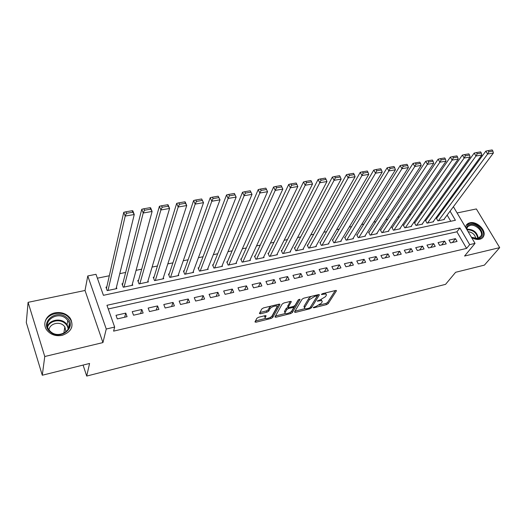 <?xml version="1.0" encoding="UTF-8"?>
<svg xmlns="http://www.w3.org/2000/svg" width="526" height="526" viewBox="0 0 526 526"><rect width="100%" height="100%" fill="white"/><g stroke="black" fill="none" stroke-linecap="round" stroke-linejoin="round"><path stroke-width="0.79" d="M313.259 307.526L313.798 307.802L326.534 304.626L328.171 303.64L336.476 290.746L335.654 290.477L322.655 293.613L321.432 294.435L323.714 294.225C325.647 293.824 326.547 294.113 326.403 295.099L325.495 296.657L320.156 299.892L317.316 301.01L319.538 300.885C321.458 300.477 322.353 300.76 322.214 301.72L321.333 303.232L316.067 306.421L313.259 307.526M62.206 335.345C71.431 331.899 74.12 326.225 70.287 318.315C66.578 313.621 61.47 311.793 54.967 312.845C46.275 314.463 41.83 324.062 47.07 330.427C50.91 334.825 55.953 336.462 62.206 335.345M471.566 237.502C474.419 239.205 477.148 239.79 479.738 239.271C481.875 238.732 483.249 237.509 483.861 235.602C486.004 229.698 476.51 220.999 469.935 222.781C467.673 223.32 466.253 224.622 465.668 226.686L465.543 227.298M258.549 317.263L256.866 318.296L254.952 321.925L255.919 322.221L271.094 318.44L272.751 317.428L279.917 304.574L279.023 304.159L263.513 307.907L261.79 308.959L259.417 313.483L260.383 313.798L266.998 312.181L268.694 311.142L269.884 308.953C270.975 306.665 277.86 304.764 276.972 306.987L272.159 315.718C271.087 317.934 264.322 319.821 265.176 317.658L266.077 315.942L265.124 315.646L258.549 317.263M42.284 375.235L26.3 322.543L28.082 302.338L44.763 356.51L42.284 375.235L89.578 363.459L86.705 376.07L445.561 284.342L455.621 272.29L484.413 265.117L499.7 247.628L464.576 256.037L475.037 243.387L469.685 244.629L466.588 248.41L113.596 331.137L114.655 327.073L106.259 329.026L87.776 275.953L96.002 274.302L103.425 295.31L455.411 220.282L450.078 211.182M44.763 356.51L102.938 342.584L106.259 329.026M294.488 312.023L295.316 312.405L309.775 308.801L311.418 307.809L319.4 294.889L318.546 294.606L303.778 298.176L302.082 299.209L294.488 312.023M290.661 313.568L275.854 317.257L274.934 316.974L282.186 304.028L283.895 302.983L290.405 301.405L291.319 301.714L288.182 307.217L289.09 307.513L293.324 306.474L295.001 305.448L298.222 299.958L300.037 299.439L292.318 312.562L290.661 313.568L290.115 312.372M499.7 247.628L476.359 208.947L457.087 212.964M106.771 286.986L105.963 287.157L107.199 290.622L116.877 288.583L116.424 287.334M122.801 283.639L122.006 283.803L123.268 287.235L132.769 285.23L132.335 284.079M138.548 280.345L137.766 280.509L139.048 283.902L148.378 281.936L147.97 280.871M154.019 277.117L153.25 277.274L154.552 280.634L163.724 278.701L163.33 277.708M169.214 273.941L168.465 274.099L169.78 277.419L178.794 275.519L178.426 274.598M184.159 270.818L183.416 270.975L184.751 274.263L193.614 272.396L193.259 271.528M198.841 267.747L198.111 267.905L199.466 271.16L208.178 269.319L207.836 268.51M213.28 264.736L212.563 264.887L213.931 268.102L222.491 266.301L222.163 265.538M227.469 261.77L226.765 261.915L228.153 265.104L236.569 263.329L236.253 262.612M241.427 258.851L240.737 258.996L242.138 262.152L250.415 260.409L250.113 259.726M255.156 255.984L254.472 256.129L255.886 259.252L264.032 257.536L263.736 256.892M268.654 253.164L267.99 253.302L269.417 256.399L277.426 254.709L277.143 254.097M281.943 250.389L281.279 250.527L282.725 253.591L290.602 251.928L290.326 251.349M295.007 247.661L294.363 247.792L295.816 250.83L303.568 249.192L303.298 248.64M307.868 244.971L307.23 245.109L308.696 248.114L316.33 246.503L316.067 245.971M320.525 242.328L319.9 242.46L321.373 245.438L328.881 243.854L328.632 243.347M332.984 239.725L332.366 239.856L333.852 242.802L341.243 241.243L340.999 240.763M345.247 237.167L344.635 237.292L346.134 240.211L353.413 238.679L353.176 238.212M357.318 234.642L356.72 234.767L358.226 237.66L365.392 236.148L365.156 235.707M369.206 232.157L368.614 232.282L370.133 235.148L377.188 233.662L376.958 233.235M380.909 229.711L380.331 229.836L381.856 232.676L388.806 231.21L388.582 230.802M392.442 227.304L391.87 227.423L393.402 230.237L400.247 228.797L400.03 228.402M403.797 224.931L403.232 225.049L404.777 227.843L411.516 226.417L411.306 226.035M414.981 222.597L414.429 222.715L415.981 225.476L422.621 224.076L422.411 223.708M426.007 220.295L425.455 220.407L427.013 223.149L433.555 221.768L433.358 221.413M450.578 242.92L457.061 241.441L455.45 238.666L448.974 240.126L450.578 242.92M439.651 245.405L446.232 243.906L444.628 241.112L438.053 242.591L439.651 245.405M428.558 247.937L435.239 246.418L433.641 243.591L426.967 245.096L428.558 247.937M417.302 250.507L424.074 248.962L422.49 246.109L415.718 247.641L417.302 250.507M405.862 253.111L412.746 251.546L411.168 248.666L404.29 250.218L405.862 253.111M394.25 255.761L401.239 254.17L399.668 251.264L392.685 252.842L394.25 255.761M382.461 258.45L389.556 256.833L387.991 253.9L380.896 255.498L382.461 258.45M370.482 261.179L377.688 259.535L376.136 256.576L368.93 258.207L370.482 261.179M358.311 263.953L365.636 262.283L364.091 259.298L356.766 260.949L358.311 263.953M345.944 266.774L353.387 265.078L351.848 262.06L344.418 263.736L345.944 266.774M333.385 269.641L340.947 267.912L339.421 264.867L331.86 266.577L333.385 269.641M320.617 272.547L328.303 270.798L326.784 267.721L319.104 269.457L320.617 272.547M307.638 275.506L315.449 273.724L313.943 270.62L306.145 272.383L307.638 275.506M294.448 278.517L302.391 276.702L300.898 273.566L292.962 275.361L294.448 278.517M281.035 281.574L289.109 279.733L287.63 276.564L279.569 278.385L281.035 281.574M267.405 284.684L275.611 282.81L274.145 279.608L265.946 281.463L267.405 284.684M253.539 287.84L261.882 285.94L260.429 282.705L252.092 284.592L253.539 287.84M239.429 291.062L247.924 289.122L246.484 285.855L238.002 287.768L239.429 291.062M225.082 294.33L233.722 292.364L232.301 289.057L223.668 291.01L225.082 294.33M210.492 297.657L219.276 295.651L217.869 292.318L209.092 294.297L210.492 297.657M195.639 301.043L204.581 299.005L203.187 295.632L194.258 297.65L195.639 301.043M180.523 304.488L189.623 302.417L188.249 299.005L179.162 301.056L180.523 304.488M165.138 307.999L174.402 305.889L173.047 302.437L163.796 304.528L165.138 307.999M149.476 311.57L158.905 309.42L157.57 305.935L148.154 308.058L149.476 311.57M133.532 315.205L143.131 313.016L141.816 309.492L132.23 311.655L133.532 315.205M466.588 248.41L456.903 231.802L108.251 308.959M125.78 313.115L116.009 315.317L117.291 318.907L127.068 316.678L125.78 313.115L124.649 317.231M433.391 209.992L432.024 210.268M422.24 212.254L420.734 212.563M410.924 214.555L409.274 214.884M399.431 216.883L397.636 217.251M387.754 219.257L385.814 219.651M375.899 221.663L373.802 222.084M363.86 224.102L361.605 224.563M351.631 226.588L349.205 227.081M339.198 229.112L336.607 229.632M326.574 231.67L323.806 232.236M313.739 234.274L310.794 234.872M300.694 236.924L297.565 237.561M287.433 239.613L284.112 240.29M273.954 242.355L270.43 243.065M260.245 245.136L256.524 245.892M246.306 247.963L242.374 248.759M232.124 250.843L227.975 251.684M217.698 253.769L213.326 254.656M203.029 256.747L198.42 257.681M188.098 259.778L183.252 260.758M172.896 262.862L167.814 263.894M157.432 265.998L152.086 267.083M141.685 269.194L136.083 270.331M125.655 272.448L119.777 273.645M109.323 275.762L97.369 278.188M450.762 221.275L447.159 215.095M443.543 208.894L443.083 208.099M436.863 218.027L436.324 218.139L437.888 220.854L444.338 219.493L444.141 219.151M83.095 365.077L86.705 376.07M102.938 342.584L85.021 290.477L28.082 302.338M85.021 290.477L87.776 275.953M446.015 204.075L447.258 203.825M71.286 320.097L71.148 320.893M469.685 244.629L459.908 227.949L106.956 305.29L114.655 327.073M453.399 206.718L475.037 243.387M446.429 204.956L445.956 204.154M456.903 231.802L459.908 227.949M455.45 238.666L452.432 242.493M444.628 241.112L441.656 244.952M433.641 243.591L430.722 247.444M422.49 246.109L419.617 249.975M411.168 248.666L408.347 252.546M399.668 251.264L396.9 255.156M387.991 253.9L385.282 257.806M376.136 256.576L373.486 260.495M364.091 259.298L361.5 263.23M351.848 262.06L349.323 266.005M339.421 264.867L336.956 268.825M326.784 267.721L324.391 271.686M313.943 270.62L311.622 274.598M300.898 273.566L298.643 277.557M287.63 276.564L285.454 280.568M274.145 279.608L272.047 283.626M260.429 282.705L258.417 286.729M246.484 285.855L244.551 289.892M232.301 289.057L230.454 293.107M217.869 292.318L216.12 296.375M203.187 295.632L201.53 299.702M188.249 299.005L186.691 303.081M173.047 302.437L171.588 306.526M157.57 305.935L156.215 310.031M141.816 309.492L140.573 313.601M321.787 300.833L321.136 299.596M325.956 294.179L325.37 292.962M319.144 305.126L325.962 303.436L327.593 302.45L335.233 290.576M310.498 306.967L318.197 294.691M295.027 311.116L304.929 308.657M309.032 308.17L310.189 307.467L317.106 296.256L316.553 295.954L314.752 296.394L309.36 299.675L304.515 307.756C304.37 308.749 305.284 309.032 307.263 308.604L309.032 308.17M311.149 296.394L308.775 298.446L309.36 299.675M304.376 307.447L304.133 306.125L308.775 298.446M285.309 313.529L275.486 315.968M290.181 301.464L287.748 306.283M298.669 299.55L291.752 311.333L292.318 312.562M285.138 312.477L285.013 312.766C284.211 314.85 290.727 312.99 291.851 310.813L293.633 307.756L292.739 307.473L288.511 308.512L286.834 309.531L285.138 312.477L284.573 311.241L284.809 312.326M284.573 311.241L286.269 308.289L288.176 307.21L287.61 305.974M290.214 312.312L291.752 311.333M264.992 317.237L264.624 316.402L264.992 315.679M276.577 306.119L276.051 304.876M271.035 306.086L269.319 307.684L269.884 308.953M259.923 312.503L266.439 310.912L268.128 309.873L269.319 307.684M270.614 317.178L272.198 316.185L278.846 304.199M255.465 320.939L265.472 318.454M438.428 220.742L487.635 154.019L493.381 153.033L443.799 219.605M488.871 151.764L492.895 151.08L492.165 149.93L488.141 150.607L488.871 151.764L487.635 154.019L485.814 151.14L436.527 218.487M493.381 153.033L492.895 151.08M488.141 150.607L485.814 151.14M466.299 228.573C466.601 226.397 467.877 225.029 470.119 224.477C478.64 222.202 487.549 237.016 478.588 238.732C476.267 239.198 473.841 238.646 471.309 237.075M471.717 237.325L477.97 238.567L481.283 235.609C482.986 230.888 475.386 223.938 470.139 225.371L467.686 226.706L466.608 229.099M468.12 231.664C472.539 232.334 475.103 234.675 475.813 238.692M482.322 237.995L483.315 236.154C485.452 230.296 476.023 221.656 469.501 223.432L466.154 225.437M66.717 317.651C77.927 326.324 60.668 341.394 50.075 331.801C38.865 322.8 56.486 308.197 66.717 317.651M50.647 331.669C59.162 339.546 74.6 329.184 67.762 320.446L66.046 318.572C57.571 310.649 41.797 321.228 49.194 330.144L50.647 331.669M49.049 329.947C49.293 323.957 58.833 321.031 63.554 325.41L64.869 326.843L65.954 331.906M71.608 327.58C72.404 324.555 71.898 321.695 70.096 318.999L67.926 316.619C60.207 309.452 44.546 314.587 44.809 324.437M427.559 223.031L475.997 156.012L481.842 155.012L433.016 221.88M477.233 153.737L481.329 153.04L480.6 151.882L476.503 152.573L477.233 153.737L475.997 156.012L474.182 153.099L425.665 220.769M481.842 155.012L481.329 153.04M476.503 152.573L474.182 153.099M416.533 225.358L464.162 158.037L470.106 157.024L422.069 224.194M465.405 155.749L469.567 155.038L468.837 153.868L464.682 154.572L465.405 155.749L464.162 158.037L462.354 155.098L414.639 223.09M470.106 157.024L469.567 155.038M464.682 154.572L462.354 155.098M405.342 227.719L452.136 160.101L458.172 159.062L410.957 226.535M453.379 157.787L457.607 157.07L456.884 155.887L452.656 156.603L453.379 157.787L452.136 160.101L450.335 157.129L403.449 225.444M458.172 159.062L457.607 157.07M452.656 156.603L450.335 157.129M393.974 230.118L439.9 162.192L446.041 161.14L399.681 228.915M441.15 159.865L445.45 159.135L444.733 157.938L440.426 158.668L441.15 159.865L439.9 162.192L438.112 159.194L392.087 227.83M446.041 161.14L445.45 159.135M440.426 158.668L438.112 159.194M382.435 232.551L427.46 164.322L433.707 163.251L388.227 231.328M428.71 161.975L433.089 161.232L432.372 160.029L427.993 160.765L428.71 161.975L427.46 164.322L425.679 161.298L380.554 230.256M433.707 163.251L433.089 161.232M427.993 160.765L425.679 161.298M370.725 235.023L414.81 166.492L421.162 165.401L376.603 233.787M416.059 164.125L420.511 163.369L419.801 162.153L415.349 162.902L416.059 164.125L414.81 166.492L413.035 163.435L368.851 232.722M421.162 165.401L420.511 163.369M415.349 162.902L413.035 163.435M358.824 237.535L401.936 168.695L408.4 167.584L364.801 236.273M403.186 166.308L407.716 165.539L407.012 164.309L402.482 165.072L403.186 166.308L401.936 168.695L400.174 165.605L356.957 235.227M408.4 167.584L407.716 165.539M402.482 165.072L400.174 165.605M346.746 240.086L388.839 170.937L395.42 169.813L352.808 238.804M390.095 168.53L394.704 167.748L394 166.505L389.391 167.288L390.095 168.53L388.839 170.937L387.09 167.82L344.878 237.772M395.42 169.813L394.704 167.748M389.391 167.288L387.09 167.82M334.47 242.67L375.518 173.218L382.205 172.074L340.631 241.375M376.767 170.792L381.462 169.997L380.758 168.741L376.07 169.536L376.767 170.792L375.518 173.218L373.776 170.069L332.616 240.356M382.205 172.074L381.462 169.997M376.07 169.536L373.776 170.069M322.004 245.307L361.954 175.539L368.765 174.376L328.263 243.985M363.21 173.1L367.983 172.285L367.286 171.016L362.513 171.824L363.21 173.1L361.954 175.539L360.225 172.357L320.156 242.979M368.765 174.376L367.983 172.285M362.513 171.824L360.225 172.357M309.334 247.976L348.146 177.906L355.083 176.716L315.692 246.635M349.402 175.441L354.268 174.619L353.571 173.337L348.718 174.152L349.402 175.441L348.146 177.906L346.43 174.691L307.5 245.649M355.083 176.716L354.268 174.619M348.718 174.152L346.43 174.691M296.467 250.692L334.089 180.313L341.15 179.103L302.923 249.331M335.351 177.827L340.302 176.986L339.612 175.691L334.667 176.526L335.351 177.827L334.089 180.313L332.386 177.058L294.632 248.364M341.15 179.103L340.302 176.986M334.667 176.526L332.386 177.058M283.382 253.453L319.782 182.759L326.968 181.529L289.951 252.066M321.044 180.254L326.081 179.399L325.397 178.09L320.36 178.945L321.044 180.254L319.782 182.759L318.092 179.478L281.561 251.126M326.968 181.529L326.081 179.399M320.36 178.945L318.092 179.478M270.088 256.261L305.205 185.257L312.529 184.001L276.761 254.847M306.467 182.732L311.602 181.858L310.925 180.536L305.797 181.404L306.467 182.732L305.205 185.257L303.528 181.937L268.28 253.94M312.529 184.001L311.602 181.858M305.797 181.404L303.528 181.937M256.57 259.108L290.365 187.795L297.821 186.52L263.355 257.674M291.628 185.251L296.855 184.363L296.184 183.028L290.957 183.909L291.628 185.251L290.365 187.795L288.702 184.442L254.775 256.793M297.821 186.52L296.855 184.363M290.957 183.909L288.702 184.442M242.828 262.007L275.236 190.386L282.837 189.084L249.732 260.554M276.505 187.815L281.831 186.914L281.167 185.56L275.841 186.46L276.505 187.815L275.236 190.386L273.599 186.993L241.046 259.699M282.837 189.084L281.831 186.914M275.841 186.46L273.599 186.993M265.867 188.144L260.442 189.064L261.093 190.432L266.518 189.511L265.867 188.144L267.57 191.701L235.872 263.473M228.856 264.959L259.831 193.022L258.207 189.597L227.087 262.665M266.518 189.511L267.57 191.701L259.831 193.022L261.093 190.432M260.442 189.064L258.207 189.597M250.271 190.78L244.748 191.714L245.392 193.101L250.922 192.161L250.271 190.78L252.013 194.364L221.781 266.452M214.647 267.951L244.13 195.711L242.519 192.246L212.899 265.676M250.922 192.161L252.013 194.364L244.13 195.711L245.392 193.101M244.748 191.714L242.519 192.246M234.386 193.463L228.751 194.416L229.389 195.817L235.023 194.863L234.386 193.463L236.161 197.079L207.454 269.47M200.196 271.002L228.12 198.453L226.535 194.949L198.466 268.747M235.023 194.863L236.161 197.079L228.12 198.453L229.389 195.817M228.751 194.416L226.535 194.949M218.185 196.198L212.438 197.171L213.069 198.585L218.816 197.612L218.185 196.198L220 199.847L192.878 272.547M185.494 274.105L211.807 201.248L210.236 197.704L183.778 271.87M218.816 197.612L220 199.847L211.807 201.248L213.069 198.585M212.438 197.171L210.236 197.704M201.668 198.986L195.81 199.979L196.428 201.412L202.293 200.419L201.668 198.986L203.523 202.668L178.051 275.677M170.536 277.261L195.166 204.095L193.621 200.511L168.846 275.059M202.293 200.419L203.523 202.668L195.166 204.095L196.428 201.412M195.81 199.979L193.621 200.511M184.823 201.833L178.847 202.839L179.458 204.292L185.435 203.279L184.823 201.833L185.191 201.931L186.723 205.541L162.961 278.859M155.315 280.47L178.196 207.001L176.677 203.371L153.651 278.307M185.435 203.279L186.723 205.541L178.196 207.001L179.458 204.292M178.847 202.839L176.677 203.371M167.643 204.732L161.548 205.765L162.153 207.231L168.248 206.199L167.643 204.732L168.077 204.824L169.589 208.48L147.609 282.1M139.831 283.738L160.89 209.966L159.391 206.291L138.187 281.627M168.248 206.199L169.589 208.48L160.89 209.966L162.153 207.231M161.548 205.765L159.391 206.291M150.114 207.691L143.9 208.743L144.492 210.229L150.712 209.177L150.114 207.691L150.62 207.777L152.106 211.472L131.98 285.394M124.064 287.065L143.23 212.991L141.757 209.276L122.453 285.013M150.712 209.177L152.106 211.472L143.23 212.991L144.492 210.229M143.9 208.743L141.757 209.276M132.23 210.716L125.885 211.787L126.47 213.293L132.815 212.215L132.23 210.716L132.808 210.788L134.261 214.523L116.075 288.754M108.014 290.451L125.208 216.074L123.761 212.313L106.436 288.472M132.815 212.215L134.261 214.523L125.208 216.074L126.47 213.293M125.885 211.787L123.761 212.313M313.535 307.243L313.798 307.802M321.741 294.054L322.024 294.632M317.592 300.727L317.862 301.299M319.177 300.136L319.538 300.885M323.339 293.449L323.714 294.225M336.16 290.424L336.397 290.904M327.593 302.45L328.171 303.64M325.962 303.436L326.534 304.626M319.104 294.553L319.335 295.04M310.846 306.599L311.418 307.809M309.413 308.039L309.775 308.801M294.856 311.405L295.316 312.405M316.179 295.178L316.553 295.954M314.384 295.612L314.752 296.394M304.133 306.125L304.705 307.348M275.368 316.179L275.854 317.257M291.049 301.359L291.266 301.825M287.656 305.862L288.228 307.105M299.84 299.195L299.998 299.531M292.384 306.704L292.739 307.473M287.939 307.269L288.511 308.512M286.269 308.289L286.834 309.531M265.847 315.6L266.038 316.034M264.723 316.165L265.282 317.428M268.128 309.873L268.694 311.142M266.439 310.912L266.998 312.181M259.864 312.615L260.383 313.798M279.707 304.113L279.917 304.574M272.198 316.185L272.751 317.428M270.548 317.217L271.094 318.44M255.406 321.057L255.919 322.221M467.081 229.211C473.571 229.27 477.319 232.36 478.325 238.475M477.799 238.607C476.753 232.801 473.15 229.855 467.003 229.77M47.491 326.146C49.806 319.893 60.142 317.993 65.362 322.754L67.065 324.621L68.558 328.605M68.163 329.355C68.005 327.027 66.966 325.029 65.046 323.358C59.898 318.651 49.648 320.709 47.649 326.968M316.632 295.073L317.053 295.947M303.949 306.54L304.515 307.756M284.448 311.53L285.013 312.766M293.067 306.533L293.495 307.454M264.624 316.402L265.176 317.658M279.812 304.146L279.964 304.475M479.219 238.114L481.283 235.609M64.869 326.843L63.817 333.247M67.762 320.446L67.065 324.621L68.498 328.73M69.228 324.088L68.472 328.474"/></g></svg>
